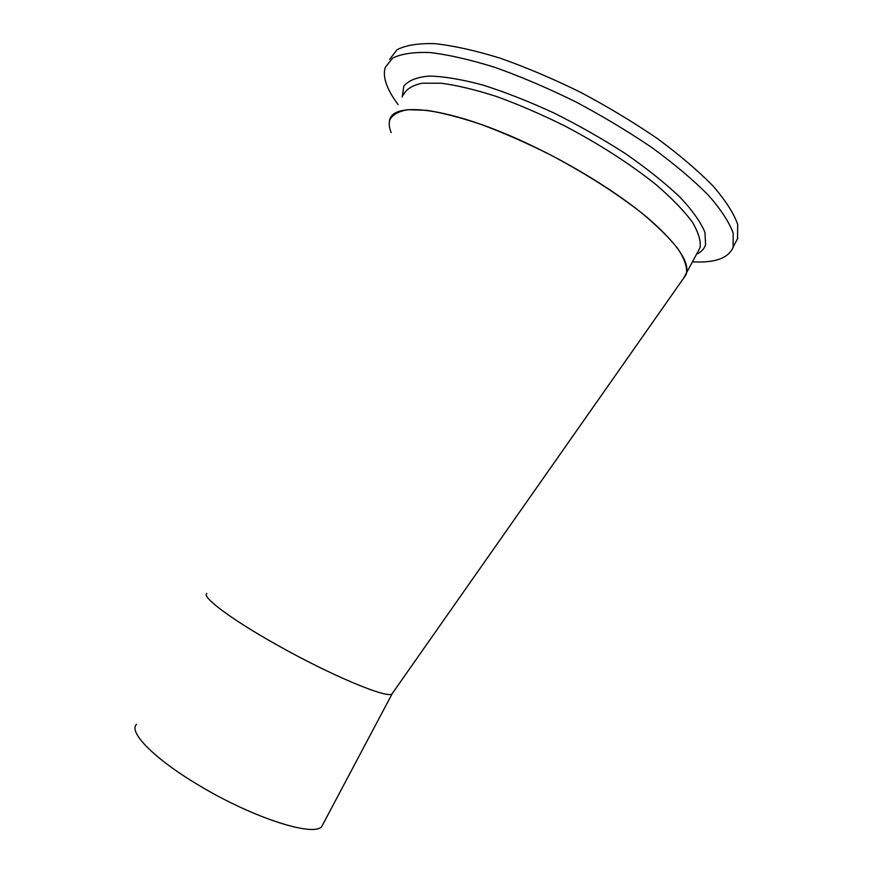 <?xml version="1.0" encoding="UTF-8"?>
<svg xmlns="http://www.w3.org/2000/svg" width="873" height="873" viewBox="0 0 873 873"><rect width="100%" height="100%" fill="white"/><g stroke="black" fill="none" stroke-linecap="round" stroke-linejoin="round"><path stroke-width="1.31" d="M323.097 823.97L321.919 826.196C315.164 837.523 254.239 818.492 200.277 786.137C154.925 759.51 127.993 732.054 136.537 724.339M392.719 692.878L392.042 693.839C387.819 699.12 330.136 675.069 276.054 644.416C230.756 619.012 201.281 596.717 206.836 593.487M389.38 121.751C390.307 100.373 449.868 106.921 528.165 143.903C573.408 165.095 619.132 193.631 648.704 218.741C678.245 244.702 690.652 263.417 685.927 274.886L683.526 278.312L697.723 252.079M391.18 132.641C389.227 127.84 388.736 123.682 389.729 120.168C392.359 114.789 398.426 111.297 407.942 109.692L426.842 110.325C442.48 112.824 460.66 117.549 481.372 124.512C503.143 132.685 525.71 142.572 549.062 154.161C584.659 172.941 615.541 192.551 641.72 212.979C657.216 225.965 669.264 237.86 677.863 248.663C684.334 258.583 687.215 266.778 686.516 273.238L686.473 273.391M398.121 104.618C392.872 97.612 389.085 91.065 386.75 84.987C384.207 78.33 383.694 72.503 385.211 67.516L392.534 58.164C401.1 53.81 413.627 51.944 430.105 52.566C448.733 54.759 470.351 59.702 494.98 67.385C520.843 76.606 547.6 88.009 575.242 101.595C602.632 116.142 628.331 131.572 652.317 147.886C674.633 164.255 693.304 180.002 708.33 195.126C720.912 209.498 729.184 222.146 733.167 233.091L733.102 247.496C728.18 258.299 714.671 263.068 692.573 261.835M389.653 59.309L397.095 49.717C405.759 45.2 418.363 43.181 434.918 43.65C453.611 45.712 475.294 50.525 499.967 58.109C525.873 67.232 552.642 78.581 580.283 92.145C607.673 106.681 633.34 122.144 657.293 138.512C679.565 154.958 698.171 170.813 713.121 186.069C725.627 200.572 733.822 213.372 737.718 224.47L737.499 239.147M403.337 94.961C406.196 89.155 412.493 85.238 422.226 83.208L441.443 83.241C457.266 85.368 475.599 89.777 496.431 96.467C518.3 104.411 540.922 114.145 564.274 125.668C599.849 144.427 630.601 164.211 656.54 185.043C671.861 198.313 683.712 210.546 692.103 221.731C698.345 232.065 701.008 240.675 700.07 247.572L697.887 251.773M402.235 97.001L403.817 86.154C408.378 80.534 416.836 77.162 429.189 76.049C443.746 76.388 461.522 79.356 482.529 84.954C504.987 92.058 528.787 101.399 553.929 112.977C579.137 125.581 603.123 139.244 625.908 153.954C647.264 168.827 665.313 183.254 680.067 197.243C692.507 210.557 700.812 222.266 704.969 232.382L705.591 244.68C704.271 248.86 701.281 252.024 696.621 254.163M392.042 693.839L685.927 274.886M321.919 826.196L392.152 693.762M733.429 246.535L737.849 238.154"/></g></svg>
